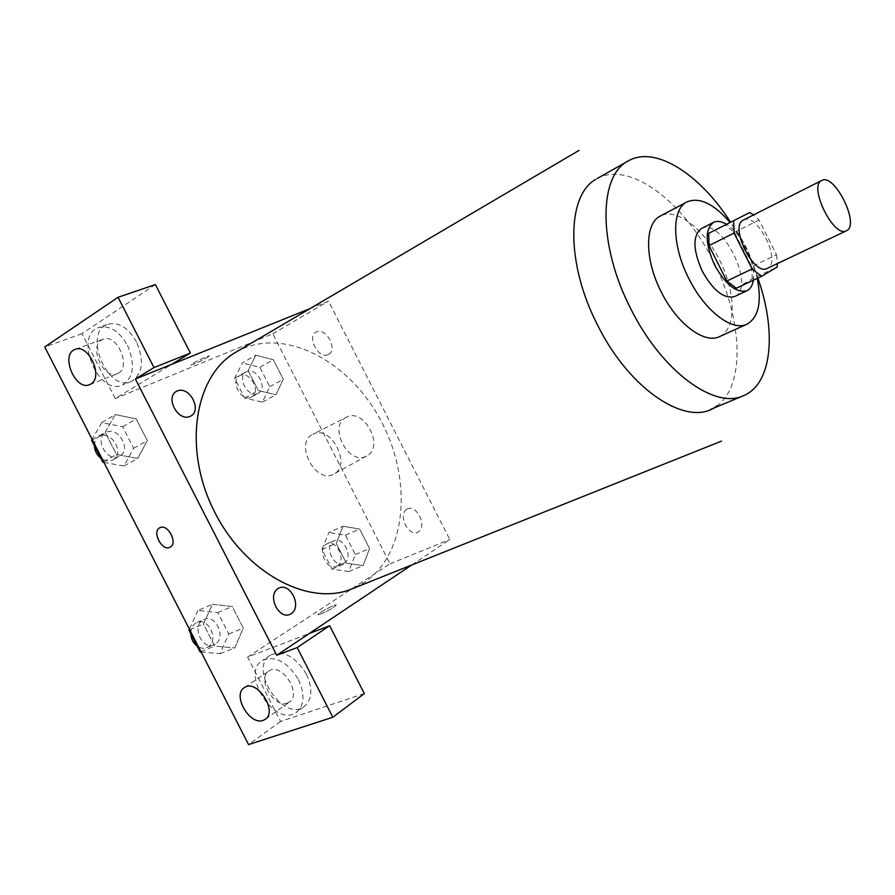 <?xml version="1.0" encoding="UTF-8"?>
<svg xmlns="http://www.w3.org/2000/svg" width="895" height="895" viewBox="0 0 895 895"><rect width="100%" height="100%" fill="white"/><g stroke="black" fill="none" stroke-linecap="round" stroke-linejoin="round"><path stroke-width="0.67" stroke-dasharray="4.47 3.36" d="M743.532 219.991C756.98 211.902 781.738 261.25 767.731 268.176L767.284 268.41M708.717 233.338L725.14 225.014L734.448 232.342L751.722 266.676L776.513 254.773L759.038 220.013L753.512 214.945M776.513 254.773L777.386 263.611M736.361 288.246L752.225 278.837L777.162 267.012M751.722 266.676L752.225 278.837M753.299 280.236C756.309 263.566 741.631 232.957 726.494 224.321M701.356 228.594C721.101 216.78 755.839 285.606 735.455 296.077L734.661 296.502M734.448 232.342L759.038 220.013M725.14 225.014L749.764 212.518M757.248 278.367C752.494 257.704 743.432 239.088 730.085 222.497M719.558 336.598C736.35 329.069 736.093 293.403 720.251 261.452C704.678 229.366 676.642 207.316 660.409 215.986M757.852 278.076C750.983 258.398 741.888 239.782 730.577 222.24M236.034 352.115C281.768 325.59 347.573 359.421 379.737 418.569C412.561 477.337 407.919 553.49 364.254 582.5L352.127 588.821M328.163 354.655C318.094 359.331 306.247 336.05 316.55 331.855C326.63 327.458 338.232 350.269 328.163 354.655M406.845 509.221C397.324 514.905 409.116 538.074 418.401 531.921C427.698 526.07 416.141 503.37 406.845 509.221M411.812 564.946L449.793 539.562L328.51 301.145L310.084 308.574M170.117 547.192C178.373 543.399 167.656 523.094 159.858 527.737L159.836 527.737M118.498 373.125C131.666 366.122 116.137 332.593 102.813 339.294L101.538 339.977C88.583 347.405 104.245 380.453 117.48 373.662L118.498 373.125M127.515 345.38C135.402 364.332 133.769 377.533 122.604 384.984C99.099 396.921 73.278 336.677 98.159 327.693C109.056 324.65 118.845 330.546 127.515 345.38M136.555 341.979C127.929 327.234 118.174 321.394 107.288 324.438C82.418 333.421 108.049 393.297 131.543 381.371C142.708 373.942 144.386 360.808 136.555 341.979M287.384 703.067L289.04 702.273C302.678 694.867 281.869 662.02 269.171 670.858C256.283 677.604 273.825 708.65 287.384 703.067M298.527 679.685C305.262 694.8 304.389 705.786 295.898 712.633C274.418 727.713 239.659 672.559 262.783 660.275C275.593 655.431 287.508 661.908 298.527 679.685M306.426 674.148C295.473 656.494 283.603 650.083 270.805 654.939C247.691 667.234 282.261 722.019 303.729 706.949C312.221 700.114 313.116 689.172 306.426 674.148M364.321 693.58L280.56 721.437L247.613 657.075L309.323 633.481M280.56 721.437L248.575 744.584M155.406 284.576L82.004 333.667L115.231 398.566L171.75 364.321M82.004 333.667L44.75 346.969M103.921 462.402L123.98 466.015L133.657 448.283L122.66 426.814L101.739 422.608L115.242 414.586L105.162 432.33L116.518 454.492L137.696 458.43L147.295 440.586M123.98 466.015L137.696 458.43L147.317 440.597L136.219 418.916L115.242 414.553M133.657 448.283L147.317 440.597L136.219 418.916L115.242 414.586L105.196 432.341M92.353 439.825L105.162 432.33L116.518 454.492L137.696 458.453M255.791 355.214L248.139 370.608L258.297 390.544L275.951 394.762L283.267 379.267L273.311 359.712L255.791 355.181L248.116 370.586L258.297 390.544L275.951 394.74L283.279 379.279L273.311 359.712L255.791 355.214L242.377 362.967L234.635 378.283L244.738 398.062L262.369 402.146L269.764 386.752L259.874 367.353L242.377 362.967M343.031 526.271L336.251 543.321L346.365 563.168L363.101 565.651L369.557 548.534L359.645 529.057L343.031 526.238L336.229 543.299L346.365 563.168L363.101 565.618L369.579 548.545L359.645 529.057L343.031 526.271L328.879 532.503L321.999 549.452L332.056 569.142L348.781 571.513L355.337 554.531L345.481 535.21L328.879 532.503M201.129 652.03L220.125 653.663L228.751 633.973L217.809 612.605L197.985 610.457L212.406 604.293L203.445 624.095L214.722 646.134L234.758 647.924L243.283 628.1M220.125 653.663L234.758 647.924L243.306 628.111L232.252 606.53L212.406 604.259M228.751 633.973L243.306 628.111L232.252 606.53L212.406 604.293L203.422 624.072L214.722 646.134L234.758 647.958M247.613 657.075L390.041 563.805L272.818 333.779L115.231 398.566M346.354 417.294C327.413 425.841 348.804 466.608 366.648 456.002C385.174 447.422 364.019 407.046 346.354 417.294L312.858 434.288C330.624 423.939 352.406 465.467 333.734 474.07C315.767 484.766 293.784 442.868 312.847 434.288M272.818 333.779L328.51 301.145M390.041 563.805L449.793 539.562M320.857 614.004C329.819 609.942 334.931 606.911 336.218 604.93C334.674 604.181 315.857 614.406 318.206 614.708L320.857 614.004M320.846 613.992L318.206 614.708C315.857 614.395 334.674 604.181 336.218 604.919C334.931 606.899 329.808 609.931 320.846 613.992M206.913 357.709L209.173 356.098C210.582 354.308 191.105 363.694 190.646 365.026C192.895 364.847 198.321 362.408 206.913 357.709C198.321 362.419 192.906 364.858 190.657 365.037C191.105 363.706 210.594 354.319 209.173 356.109L206.924 357.709M344.362 562.865L343.434 563.347C333.343 568.236 323.542 544.641 334.048 540.77C343.602 535.971 353.738 557.663 344.362 562.865M321.999 549.452L336.229 543.299M332.056 569.142L346.365 563.168M348.781 571.513L363.101 565.618M355.337 554.531L369.579 548.545M345.481 535.21L359.645 529.057M337.325 565.808L336.386 566.289C326.283 571.189 316.539 547.695 327.055 543.813C336.621 539.014 346.701 560.606 337.325 565.808M257.939 393.453C248.262 398.555 236.381 376.84 246.192 371.984C255.791 365.865 268.601 388.217 258.387 393.229L257.939 393.453M234.635 378.283L248.116 370.586M244.738 398.062L258.297 390.544M262.369 402.146L275.951 394.74M269.764 386.752L283.279 379.279M259.874 367.353L273.311 359.712M251.249 397.145C241.572 402.258 229.735 380.643 239.558 375.766C249.168 369.657 261.933 391.909 251.696 396.921L251.249 397.145M197.985 610.457L189.382 629.118M215.214 644.076L213.827 644.78C201.319 650.52 191.127 624.106 204.026 619.474C215.729 613.847 226.58 637.699 215.214 644.076M189.718 629.778L203.422 624.072M200.916 651.627L214.722 646.134M217.809 612.605L232.252 606.53M190.758 633.682C190.792 628.167 192.839 624.43 196.9 622.461C208.613 616.834 219.409 640.574 208.032 646.951L206.644 647.656C203.489 648.819 200.312 648.304 197.135 646.1M101.739 422.608L92.118 439.378M119.046 456.394C107.221 462.558 93.863 438.83 105.744 432.721C117.525 425.136 132.225 449.726 119.717 456.047L119.046 456.394M103.607 461.786L116.518 454.492M122.66 426.814L136.219 418.916M94.411 445.71C94.478 441.559 96.033 438.528 99.065 436.626C110.846 429.041 125.49 453.508 112.983 459.84L112.311 460.175C108.586 461.697 104.749 461.037 100.811 458.195M597.066 178.62C628.916 160.876 681.464 199.876 711.603 257.715C742.179 315.297 746.609 384.078 717.197 405.703M89.847 384.548L117.48 373.662M75.549 349.274L102.813 339.294M107.288 324.438L98.159 327.693M131.543 381.371L122.604 384.984M265.58 718.998L289.04 702.273M244.603 687.494L269.171 670.858M270.805 654.939L262.783 660.275M303.729 706.949L295.898 712.633M366.648 456.002L333.734 474.07M336.386 566.289L343.434 563.347M327.055 543.813L334.048 540.77M251.696 396.921L258.387 393.229M239.558 375.766L246.192 371.984M206.644 647.656L213.827 644.78M196.9 622.461L204.026 619.474M112.983 459.84L119.717 456.047M99.065 436.626L105.744 432.721"/><path stroke-width="1.34" d="M846.849 230.541L846.424 230.765C833.804 238.484 807.928 185.724 821.755 180.466C834.274 172.791 859.938 224.03 846.849 230.541M846.424 230.765L767.284 268.41C753.735 276.499 728.843 225.753 743.532 219.991L821.755 180.466M734.057 233.069L752.102 268.947L761.611 276.309L736.361 288.246L726.829 281.052L708.997 245.633L734.057 233.069L733.631 220.696L749.764 212.518L753.512 214.945M761.611 276.309L777.162 267.012L777.386 263.611M726.829 281.052L752.102 268.947M708.997 245.633L708.717 233.338L733.631 220.696M726.494 224.321C721.437 221.289 717.108 220.64 713.494 222.374C704.757 229.377 705.148 243.63 714.646 265.144C725.778 284.856 736.563 293.381 747.012 290.707C750.379 289.04 752.471 285.55 753.299 280.236M747.012 290.707L734.661 296.502C724.144 299.232 713.349 290.797 702.273 271.207C692.842 249.817 692.54 235.62 701.356 228.594L713.494 222.374M730.085 222.497C713.852 203.702 699.498 196.833 687.013 201.901C671.463 209.038 671.765 245.498 688.848 278.569C704.801 310.957 732.255 331.799 746.989 324.18C758.49 317.535 761.913 302.264 757.248 278.367M687.013 201.901L660.409 215.986C644.579 223.28 644.445 259.46 661.304 292.05C677.034 323.979 704.544 344.34 719.558 336.598L746.989 324.18M730.577 222.24C699.979 174.178 655.218 145.147 628.245 160.943C598.61 175.342 597.759 244.928 630.762 308.753C661.584 371.156 714.736 409.731 743.398 395.724C772.251 384.112 776.815 331.441 757.852 278.076M721.594 441.078L352.127 588.821C309.032 607.157 244.234 573.024 213.581 509.949C182.468 447.097 195.155 374.96 236.034 352.115L579.031 150.416M276.734 655.263L135.369 378.988L154.007 367.588L118.062 297.285L44.75 346.969L248.575 744.584L332.817 717.253L297.185 647.566L276.734 655.263L411.812 564.946M310.084 308.574L135.369 378.988M190.199 416.365C177.68 422.171 164.411 396.216 177.221 390.97C189.74 385.532 202.695 410.906 190.199 416.365M291.11 613.757C279.564 621.387 266.363 595.567 278.188 588.485C289.745 581.235 302.644 606.486 291.11 613.757M159.836 527.737C151.579 531.451 162.029 551.644 169.938 547.281C162.017 551.656 151.568 531.417 159.847 527.737C167.667 523.094 178.385 543.478 170.084 547.214L170.084 547.214M90.865 384.011L89.847 384.548C75.762 391.686 59.965 354.912 74.833 349.531C88.157 342.796 104.021 376.985 90.865 384.011M263.152 720.341C249.548 725.867 231.682 694.218 244.603 687.494C257.312 678.645 278.479 712.163 264.808 719.558L263.152 720.341M309.323 633.481L329.651 625.706L364.321 693.58L332.817 717.253M329.651 625.706L297.185 647.566M171.75 364.321L190.378 353.044L155.406 284.576L118.062 297.285M190.378 353.044L154.007 367.588M189.382 629.118L188.934 630.102L200.122 651.94L201.129 652.03M188.934 630.102L189.718 629.778M200.122 651.94L200.916 651.627M197.135 646.1C193.23 643.057 191.105 638.918 190.758 633.682M92.118 439.378L91.614 440.262L102.858 462.2L103.921 462.402M91.614 440.262L92.353 439.825M102.858 462.2L103.607 461.786M100.811 458.195C96.761 454.884 94.635 450.722 94.411 445.71M717.197 405.703C689.631 428.604 630.472 391.887 597.547 324.986C565.685 263.454 566.703 195.558 595.634 179.481M710.328 409.552L743.398 395.724M597.066 178.62L628.245 160.943M74.833 349.531L75.549 349.274M264.808 719.558L265.58 718.998"/></g></svg>
